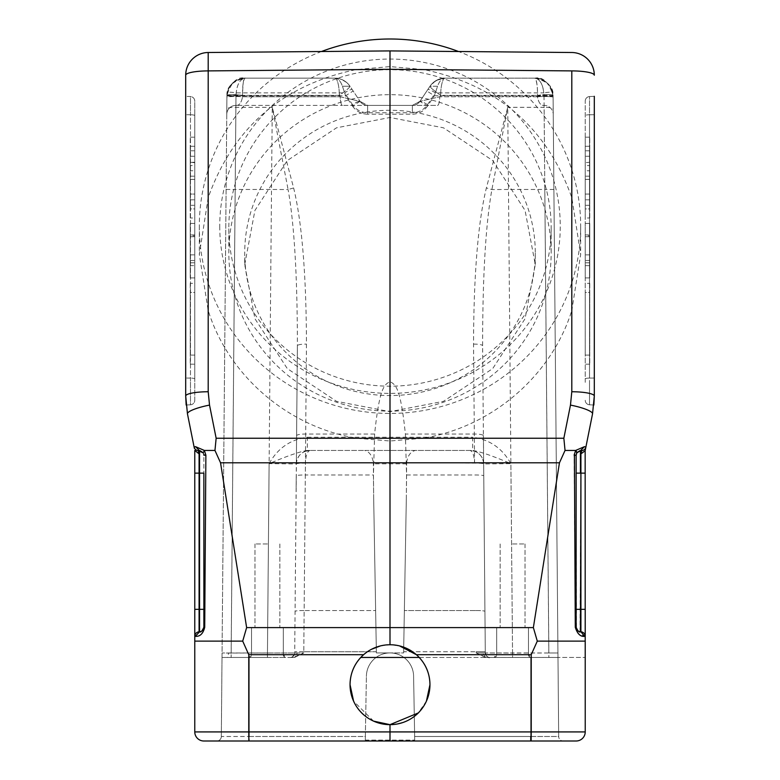 <?xml version="1.0" encoding="UTF-8"?>
<svg xmlns="http://www.w3.org/2000/svg" width="780" height="780" viewBox="0 0 780 780"><rect width="100%" height="100%" fill="white"/><g stroke="black" fill="none" stroke-linecap="round" stroke-linejoin="round"><path stroke-width="0.58" stroke-dasharray="3.9 2.92" d="M585.224 236.71L589.758 236.71L589.758 277.914L589.758 223.441L589.758 277.914L589.758 260.452L589.758 277.914L585.224 277.914L589.758 277.914L589.758 223.441L589.758 277.914L589.758 223.441L589.758 262.782L589.758 223.441L585.224 223.441L585.224 277.914L585.224 223.441L585.224 277.914L585.224 223.441L585.224 277.914L585.224 223.441L585.224 277.914L585.224 223.441L589.758 223.441L585.224 223.441L589.758 223.441L585.224 223.441L589.758 223.441L589.758 277.914L585.224 277.914L585.224 236.71L585.224 277.914L589.758 277.914L589.758 223.441L589.758 265.629L585.224 265.629M589.758 262.782L585.224 262.782M585.224 382.346L585.224 101.098L585.224 382.346M585.224 178.035L585.224 150.793L585.224 178.035M585.224 283.364L585.224 364.182L585.224 283.364L589.758 283.364L585.224 283.364M585.224 217.99L585.224 137.173L585.224 217.99L589.758 217.99L585.224 217.99M589.524 404.791A4.543 4.543 0 0 1 585.224 400.257A4.543 4.543 0 0 0 589.524 404.791L593.853 405.015L589.524 404.791L589.524 382.337L589.524 404.791M594.301 96.32L594.301 114.709L594.301 96.32L589.524 96.564A4.543 4.543 0 0 0 585.224 101.098A4.543 4.543 0 0 1 589.524 96.564L594.301 96.32L594.301 396.045A22.698 4.309 0 0 0 571.798 391.745L571.798 310.547L580.681 254.436L571.798 197.603C546.917 127.764 497.64 85.098 423.969 69.605L390 66.593L356.031 69.605C282.36 85.098 233.083 127.764 208.201 197.603L199.319 254.436L208.201 310.547C228.559 375.97 288.317 427.226 357.094 438.243L390 441.002L422.906 438.243C491.683 427.226 551.441 375.97 571.798 310.547M422.906 438.243L563.852 438.243L570.472 405.093A22.698 4.261 -168.7 0 1 592.537 413.858M571.798 197.603L571.798 70.902A22.698 4.309 180 0 1 594.301 75.202A22.698 22.698 118.5 0 0 571.798 52.504L390 50.914M578.75 451.113A4.543 4.543 0 0 0 577.785 451.727A4.543 4.543 0 0 1 578.75 451.113A4.543 4.543 0 0 0 577.785 451.727A4.543 4.543 0 0 1 578.75 451.113L576.791 452.887L576.137 455.227L576.44 628.885A4.543 4.543 0 0 1 576.137 627.256L576.137 455.218L574.129 455.12L575.63 450.44L565.042 450.44L559.455 462.803L533.364 627.598L537.293 641.121L585.224 641.121L585.224 636.343L578.204 633.74M585.156 450.762L580.915 453.872L581.695 450.625A4.543 4.543 0 0 0 585.917 446.979L585.156 450.762L585.224 636.353L585.224 609.336L580.915 609.336L580.915 631.81A4.543 4.543 0 0 1 585.224 636.343A4.543 4.543 0 0 0 580.915 631.81L580.915 631.81A4.543 4.543 0 0 1 585.224 636.343L585.224 636.343A4.543 4.543 0 0 0 580.915 631.81L584.698 636.353M576.44 451.347L575.63 450.44L584.415 446.686L585.917 446.979A4.543 4.543 0 0 1 581.695 450.625A4.543 4.543 0 0 0 585.917 446.979L585.907 447.018M576.137 741A9.077 9.077 0 0 0 585.224 731.923A9.077 9.077 0 0 1 576.137 741L390 741L390 731.923L248.771 731.923L248.771 654.703L363.616 654.703C354.744 662.737 350.22 672.74 350.044 684.703C352.072 709.312 365.391 722.631 390 724.659C414.609 722.631 427.927 709.312 429.956 684.703C429.78 672.74 425.256 662.737 416.383 654.703L531.229 654.703L537.293 641.121M416.383 654.703C408.808 648.19 400.003 644.865 390 644.748L390 627.598L246.636 627.598L242.707 641.121L194.776 641.121L194.776 473.138L199.553 473.138L199.085 609.336L199.085 453.872L194.776 450.44M576.44 628.875A4.543 4.543 0 0 1 576.137 627.256L575.279 627.276L577.931 633.487M575.279 627.276L574.129 455.12M578.536 631.254L579.871 631.722M580.008 631.742L580.915 473.138L580.915 609.336L576.137 609.336M576.137 473.138L580.447 473.138L580.447 450.694L581.695 450.625L580.447 450.694L584.415 446.686M580.437 450.694L578.779 451.103M214.958 450.44L220.545 462.803L390 462.803L390 441.002M321.457 51.519A190.681 187.22 180 0 0 199.319 226.22A190.681 187.22 180 0 0 390 413.439A190.681 187.22 180 0 0 580.681 226.22A190.681 187.22 180 0 0 458.543 51.519M219.745 226.22A170.255 167.164 180 0 0 390 393.383A170.255 167.164 180 0 0 560.255 226.22A170.255 167.164 180 0 0 390 59.056A170.255 167.164 180 0 0 219.745 226.22M208.201 389.688L208.201 391.745A22.698 4.309 0 0 0 185.698 396.045L185.698 75.202A22.698 4.309 180 0 1 208.201 70.902L208.201 52.504A22.698 22.698 0 0 0 185.698 75.202M194.366 448.363L187.463 413.858A22.698 4.261 168.7 0 1 209.528 405.093L216.148 438.243L357.094 438.243M220.545 462.803L246.636 627.598M559.455 462.803L390 462.803L390 627.598L533.364 627.598M195.302 636.353L194.776 636.353A4.543 4.543 0 0 1 199.085 631.81A4.543 4.543 0 0 0 194.776 636.343L194.776 636.353A4.543 4.543 0 0 1 199.085 631.81L195.302 636.353C199.505 636.88 202.644 633.857 204.721 627.276L205.871 455.12L204.37 450.44L195.585 446.686L199.553 450.694L198.305 450.625A4.543 4.543 0 0 1 194.083 446.979A4.543 4.543 0 0 0 198.305 450.625L199.553 450.694L199.553 473.138L203.863 473.138L203.863 455.218L205.871 455.12M201.464 631.254L203.863 627.256L203.863 455.218L203.209 452.887L204.37 450.44M203.687 453.999L202.303 451.805A4.543 4.543 0 0 1 203.863 455.218L203.863 455.227A4.543 4.543 0 0 0 199.553 450.694L202.215 451.727M198.305 450.625A4.543 4.543 0 0 1 194.083 446.979L195.585 446.686M185.698 396.045L185.698 96.32L185.698 396.045M190.476 404.791L186.147 405.015L190.476 404.791A4.543 4.543 0 0 0 194.776 400.257L194.776 378.944L194.776 400.257A4.543 4.543 0 0 1 190.476 404.791L190.476 114.757L185.698 114.709L190.476 114.757L190.476 96.564L185.698 96.32L190.476 96.564A4.543 4.543 0 0 1 194.776 101.098L194.776 115.615L194.776 101.098A4.543 4.543 0 0 0 190.476 96.564L190.476 378.076L185.698 378.037L190.476 378.076L190.476 404.791A4.543 4.543 0 0 0 194.776 400.257M194.776 378.944L194.776 115.615L194.776 378.944A4.543 0.858 180 0 0 190.476 378.076A4.543 0.858 180 0 1 194.776 378.944L194.776 382.346M194.776 283.364L194.776 364.182L194.776 283.364L190.242 283.364L194.776 283.364M194.776 235.833L194.776 277.914L194.776 223.441L194.776 277.914L194.776 235.833L190.242 235.833L190.242 277.914L194.776 277.914L194.776 223.441L194.776 277.914L194.776 223.441L194.776 277.914L194.776 223.441L194.776 277.914L190.242 277.914L190.242 235.833M194.776 217.99L194.776 137.173L194.776 217.99L190.242 217.99L194.776 217.99M194.776 178.035L194.776 205.276L194.776 178.035M190.242 283.364L190.242 364.182L190.242 283.364M190.242 292.442L190.242 355.095L190.242 292.442L194.776 292.442L194.776 355.095L194.776 292.442L190.242 292.442M194.776 236.71L190.242 236.71L190.242 277.914L190.242 223.441L190.242 277.914L190.242 223.441L190.242 277.914L194.776 277.914L190.242 277.914L194.776 277.914L190.242 277.914L190.242 223.441L194.776 223.441L190.242 223.441L190.242 277.914L190.242 223.441L194.776 223.441L190.242 223.441L190.242 265.629L194.776 265.629M190.242 236.71L190.242 277.914L194.776 277.914L190.242 277.914L194.776 277.914L190.242 277.914L194.776 277.914L190.242 277.914L194.776 277.914L190.242 277.914L190.242 223.441L194.776 223.441L190.242 223.441L194.776 223.441L190.242 223.441L194.776 223.441L190.242 223.441L194.776 223.441L190.242 223.441L194.776 223.441L190.242 223.441L190.242 265.629M190.242 260.452L194.776 260.452L190.242 260.452M190.242 234.916L190.242 254.865L190.242 234.916L194.776 234.916L194.776 254.865L194.776 234.916M190.242 254.865L194.776 254.865L190.242 254.865M190.242 262.802L194.776 262.802M190.242 262.782L194.776 262.782M190.242 217.99L190.242 137.173L190.242 217.99M190.242 208.913L190.242 146.26L190.242 208.913L194.776 208.913L194.776 146.26L194.776 208.913L190.242 208.913M190.242 178.035L190.242 205.276L190.242 178.035M194.776 194.054L194.776 162.269L194.776 194.054L190.242 194.054L190.242 179.39L190.242 194.054L194.776 194.054M194.776 179.39L190.242 179.39L194.776 179.39L190.242 179.39L190.242 170.771L194.776 170.771L194.776 176.173L190.242 176.173L190.242 165.535L190.242 176.124M194.776 162.708L190.242 162.269L194.776 162.269L190.242 162.269L190.242 179.39M190.242 162.708L190.242 170.771L194.776 170.761L194.776 165.535L190.242 165.535L194.776 165.535L194.776 176.124M380.474 645.899L390 644.748L399.526 645.899M426.416 701.142L418.246 712.959M373.561 721.12L353.584 701.142M390 644.748C379.987 644.865 371.192 648.18 363.616 654.703L371.524 649.282M216.791 741L530.741 741L249.239 741L249.259 736.495L365.342 736.495L366.395 676.533L365.342 736.495L249.259 736.495L249.259 741L216.791 741A4.543 4.543 0 0 0 221.325 736.495A4.543 4.543 0 0 1 216.791 741A4.543 4.543 0 0 0 221.325 736.495L222.017 657.462L221.325 736.495L249.259 736.495L221.325 736.495L222.017 657.462L249.259 657.462L222.017 657.462L226.922 96.154L222.017 657.462L267.462 657.462L222.017 657.462L227.448 657.462L228.676 653.065L222.056 652.967L231.133 652.967L231.133 657.462L235.999 95.96L226.922 96.154L226.756 114.397L226.922 96.154A9.077 1.726 0.5 0 1 235.999 94.516L235.18 189.472L271.508 189.472L272.269 107.318L293.631 187.951C301.957 222.31 306.238 274.365 306.462 344.097L305.321 474.991L373.425 474.991L373.659 497.201L373.366 462.706L305.448 462.706C305.877 455.286 307.378 451.201 309.972 450.44A13.621 13.621 0 0 0 296.351 463.944L297.385 345.745A9.077 1.726 0.5 0 1 306.462 344.097M248.859 741L248.771 731.923L194.776 731.923A9.077 9.077 0 0 0 203.863 741M553.088 97.13L558.675 736.495L530.741 736.495L530.741 741L563.209 741A4.543 4.543 0 0 1 558.675 736.495A4.543 4.543 0 0 0 563.209 741A4.543 4.543 0 0 1 558.675 736.495L553.078 96.154A9.077 0.77 -0.5 0 0 547.404 95.501A9.077 0.77 -0.5 0 0 537.469 95.764L537.478 96.788A9.077 0.77 179.5 0 1 547.414 96.525A9.077 0.77 179.5 0 1 553.088 97.188L553.127 101.224L553.088 97.188A9.077 0.77 -0.5 0 0 544.011 96.505A9.077 0.77 179.5 0 0 537.478 96.788C538.6 102.882 540.832 105.748 544.157 105.397A9.077 9.077 0 0 1 553.244 114.397A9.077 9.077 0 0 0 544.157 105.397C540.832 105.758 538.609 102.882 537.478 96.788L537.459 95.365L543.992 94.672C549.978 94.507 553 94.741 553.059 95.365C553.585 86.98 547.531 81.247 534.924 78.156C536.718 79.911 537.566 85.654 537.459 95.365L537.469 95.764A9.077 0.77 -0.5 0 1 544.001 95.472A9.077 0.77 -0.5 0 1 553.078 96.154L553.127 101.224M365.284 740.113L365.342 736.495L365.284 740.113L414.716 740.113L365.284 740.113L366.395 676.514A23.605 23.605 0 0 1 390 652.909L403.621 652.928L390 652.928A23.605 23.605 180 0 0 366.395 676.533L365.284 740.113M414.716 740.113L413.605 676.533A23.605 23.605 180 0 0 390 652.928A23.605 23.605 0 0 1 413.605 676.514L414.716 740.113M294.665 657.404L303.781 652.957L297.356 652.977L294.665 657.404L290.16 657.462A4.543 4.543 0 0 0 294.703 652.967L267.462 652.967L271.508 189.472L288.093 189.559C294.274 223.918 297.365 275.974 297.385 345.745L294.703 652.967A4.543 4.543 0 0 1 290.16 657.462L248.8 657.462L290.16 657.462A4.543 4.543 0 0 0 294.703 652.967L296.419 462.706C297.804 455.159 302.318 451.064 309.972 450.44L307.33 450.44L307.33 437.239C290.433 439.462 277.7 448.256 269.119 463.642C287.235 455.949 299.969 451.552 307.33 450.44L470.028 450.44A13.621 13.621 0 0 1 483.649 463.944L485.296 652.967L483.649 463.944A9.077 0.907 -0.5 0 0 474.572 463.115L406.633 462.706L406.341 497.201L406.575 474.991L405.385 434.05C400.257 384.969 395.128 384.901 390 381.517C384.872 384.901 379.743 384.969 374.615 434.05L373.425 474.991M474.572 463.115L473.538 344.097C473.762 274.365 478.043 222.31 486.369 187.951L507.731 107.318L508.492 189.472L544.82 189.472L544.118 107.318L507.731 107.318L491.897 189.559C485.726 223.918 482.635 275.974 482.615 345.745L485.296 652.967A4.543 4.543 0 0 0 489.84 657.462L548.867 657.462L489.84 657.462A4.543 4.543 0 0 1 485.296 652.967A4.543 4.543 0 0 0 489.84 657.462L489.84 657.462A4.543 4.543 0 0 1 485.296 652.967L483.405 435.698A9.077 1.726 179.5 0 0 474.328 434.05L405.385 434.05M235.999 94.516L236.165 92.869C237.169 84.055 240.143 79.151 245.076 78.156C235.268 79.17 229.32 84.074 227.243 92.869C227.955 92.001 230.929 92.001 236.165 92.869L344.643 92.869L342.44 86.248C340.587 81.032 338.072 78.332 334.883 78.156L245.076 78.156C237.218 76.479 231.172 82.222 226.941 95.365L226.922 96.154L226.941 95.365C226.415 86.98 232.469 81.247 245.076 78.156L334.883 78.156L245.076 78.156C234.312 79.16 228.257 85.02 226.922 95.755L235.999 95.755C236.584 85.166 239.606 79.297 245.076 78.156L334.883 78.156C341.269 78.332 346.3 81.032 349.996 86.248A18.164 18.164 0 0 0 334.883 78.156C338.072 78.332 340.587 81.032 342.44 86.248L345.608 95.755L352.511 106.109L360.067 101.351L340.236 96.788A9.077 2.203 -90 0 0 342.44 105.397A9.077 2.203 -90 0 1 340.236 96.788L360.067 101.351L349.996 86.248C349.937 87.321 346.398 90.363 339.368 95.365L340.236 96.788L339.368 95.365C346.398 90.363 349.937 87.321 349.996 86.248L360.067 101.351A9.077 9.077 0 0 0 367.624 105.397L412.376 105.397L367.624 105.397L360.067 101.351L367.624 105.397L342.44 105.397L367.624 105.397A9.077 9.077 0 0 1 360.067 101.351A9.077 1.443 146.3 0 0 352.511 104.666L344.643 92.869A9.077 1.443 -33.7 0 1 352.199 89.554M226.922 96.154A9.077 0.77 0.5 0 1 235.999 95.472A9.077 0.77 0.5 0 1 242.531 95.764A9.077 0.77 0.5 0 0 232.615 95.501A9.077 0.77 0.5 0 0 226.922 96.154L227.243 92.869M334.883 78.156L245.076 78.156C243.292 79.911 242.444 85.654 242.541 95.365L242.541 95.365C234.702 94.38 229.505 94.38 226.941 95.365C226.999 94.741 230.022 94.507 236.008 94.672L242.541 95.365C242.921 82.222 243.769 76.479 245.076 78.156L334.883 78.156A18.164 4.485 90 0 1 339.368 95.365A18.164 4.485 90 0 0 334.883 78.156L334.883 78.156A18.164 18.164 0 0 1 349.996 86.248C346.3 81.032 341.269 78.332 334.883 78.156A18.164 18.164 0 0 1 349.996 86.248L342.44 86.248L349.996 86.248L360.067 101.351L353.165 90.997L345.608 95.755L235.999 95.96M427.489 104.666A9.077 1.443 -146.3 0 0 419.933 101.351L427.801 89.554A9.077 1.443 33.7 0 1 435.357 92.869L543.835 92.869C542.802 84.074 539.828 79.17 534.924 78.156C542.783 76.479 548.827 82.222 553.059 95.365C550.495 94.38 545.298 94.38 537.459 95.365C537.693 86.892 536.845 81.149 534.924 78.156C540.306 79.16 543.328 85.02 544.001 95.755L553.078 95.755C551.918 85.166 545.864 79.297 534.924 78.156L445.117 78.156A18.164 18.164 0 0 0 430.004 86.248L437.56 86.248L435.357 92.869L427.489 104.666C423.803 109.882 418.762 112.573 412.376 112.759L367.624 112.759C361.238 112.573 356.197 109.882 352.511 104.666M427.489 106.109C423.803 111.326 418.762 114.016 412.376 114.192L412.376 105.397L419.933 101.351L427.489 106.109L434.392 95.755L437.56 86.248C439.413 81.032 441.928 78.332 445.117 78.156L534.924 78.156L445.117 78.156C438.74 78.332 433.7 81.032 430.004 86.248L419.933 101.351L412.376 105.397L437.56 105.397A9.077 2.203 90 0 0 439.764 96.788A9.077 2.203 90 0 1 437.56 105.397L412.376 105.397A9.077 9.077 0 0 0 419.933 101.351A9.077 9.077 0 0 1 412.376 105.397L412.376 112.759M427.801 89.554L430.004 86.248C433.7 81.032 438.731 78.332 445.117 78.156L445.117 78.156C441.928 78.332 439.413 81.032 437.56 86.248L430.004 86.248A18.164 18.164 106 0 1 445.117 78.156L534.924 78.156C544.801 79.151 550.739 84.055 552.757 92.869L553.088 97.139M553.166 105.514L553.196 108.937A9.077 1.726 179.5 0 0 544.118 107.318L544.001 94.516A9.077 1.726 -0.5 0 1 553.078 96.154L434.392 95.755L426.835 90.997L419.933 101.351L430.004 86.248A18.164 18.164 106 0 1 445.117 78.156A18.164 4.485 90 0 0 440.632 95.365L537.459 95.365L440.632 95.365C433.602 90.363 430.063 87.321 430.004 86.248C430.063 87.321 433.602 90.363 440.632 95.365L439.764 96.788L419.933 101.351L439.764 96.788L440.632 95.365A18.164 4.485 -90 0 1 445.117 78.156L436.625 80.262M553.078 96.154L553.088 96.691M485.296 652.294L485.296 652.967A4.543 4.543 0 0 0 489.84 657.462L530.741 657.462L530.741 736.495L414.658 736.495L413.605 676.533L414.658 736.495L530.741 736.495L530.741 657.462L557.983 657.462L486.34 657.462L476.219 652.957L485.335 657.404L489.84 657.462C488.885 658.505 487.373 657.004 485.296 652.967L512.538 653.065L510.88 463.642C502.3 448.256 489.567 439.462 472.67 437.239L472.67 450.44C480.031 451.552 492.765 455.949 510.88 463.642L483.649 463.944L483.581 462.706C482.196 455.159 477.682 451.064 470.028 450.44L364.63 450.44C369.301 451.532 372.206 455.618 373.366 462.706M244.715 264.576L254.923 210.434L287.274 160.563L336.521 127.813L390 117.487L443.479 127.813L492.726 160.563L525.076 210.434L535.285 264.576L525.076 318.718L492.726 368.579L443.479 401.329L390 411.665L336.521 401.329L287.274 368.579L254.923 318.718L244.715 264.576L244.715 252.915A145.285 142.643 0 0 1 390 110.272A145.285 142.643 0 0 1 535.285 252.915L535.285 264.576M297.356 652.977L294.703 652.967L294.703 652.294L294.703 652.967L228.676 653.065M226.102 189.472L235.18 189.472L231.133 652.967L267.462 652.967L267.462 657.462C291.33 657.462 291.33 657.462 267.423 657.462C243.506 657.462 243.506 657.462 267.423 657.462L269.119 463.642L296.351 463.944A9.077 0.907 0.5 0 1 305.428 463.115L296.41 462.793M305.077 451.347L309.972 450.44L364.63 450.44M406.633 462.706C407.648 455.735 410.553 451.649 415.369 450.44M403.64 651.758L406.341 497.201L403.621 652.928L390 652.928A23.605 23.605 180 0 1 413.605 676.533L413.605 676.514A23.605 23.605 -0 0 0 390 652.909L376.379 652.928L403.621 652.928L406.341 497.191L403.621 652.928L403.64 651.758L476.209 651.758L403.64 651.758M375.638 610.545L373.659 497.201L376.36 651.758L375.638 610.545L304.142 610.545L303.79 651.758L304.142 610.545L375.638 610.545M376.379 652.928L373.659 497.201L376.379 652.928L390 652.928A23.605 23.605 -0 0 0 366.395 676.514L366.395 676.533A23.605 23.605 180 0 1 390 652.928L376.379 652.928L373.659 497.191L376.379 652.928M293.66 657.462L290.16 657.462A4.543 4.543 0 0 0 294.703 652.967L294.713 651.758L294.703 652.967A4.543 4.543 0 0 1 290.16 657.462C291.798 657.862 293.309 656.36 294.703 652.967L303.781 652.957L293.66 657.462M283.306 654.742A2.72 2.72 0 0 0 286.036 657.462L248.81 657.462A2.72 2.72 0 0 0 251.531 654.742L283.306 654.742L251.531 654.742L267.423 654.742L251.531 654.742L248.81 657.462L286.036 657.462L283.306 654.742L267.423 654.742L283.306 654.742L283.306 627.5L251.531 627.5L283.306 627.5L283.306 654.742M267.423 543.962L254.982 543.962L267.423 543.962M483.581 462.706L474.552 462.706C474.133 455.276 472.631 451.191 470.028 450.44L474.923 451.347M553.898 189.472L544.82 189.472L548.867 652.967L557.944 652.967L512.538 653.065L512.538 657.462C488.67 657.462 488.67 657.462 512.577 657.462C536.494 657.462 536.494 657.462 512.577 657.462L508.492 189.472L491.897 189.559L486.369 187.951M528.469 654.742A2.72 2.72 0 0 0 531.2 657.462L493.964 657.462A2.72 2.72 0 0 0 496.694 654.742L528.469 654.742L496.694 654.742L512.577 654.742L496.694 654.742L493.964 657.462L531.19 657.462L528.469 654.742L512.577 654.742L528.469 654.742L528.469 627.5L496.694 627.5L528.469 627.5L528.469 654.742M512.577 543.962L525.018 543.962L512.577 543.962M535.285 252.915A145.285 142.643 0 0 1 390 395.558A145.285 142.643 0 0 1 244.715 252.915M228.832 252.915A161.168 158.243 0 0 1 390 94.672A161.168 158.243 0 0 1 551.167 252.915A161.168 158.243 0 0 1 390 411.157A161.168 158.243 0 0 1 228.832 252.915L228.832 227.945A161.168 158.243 180 0 0 390 386.188A161.168 158.243 180 0 0 551.167 227.945A161.168 158.243 180 0 0 390 69.693A161.168 158.243 180 0 0 228.832 227.945M551.167 227.945L551.167 252.915M226.873 101.224L226.912 97.188A9.077 0.77 0.5 0 1 235.989 96.505A9.077 0.77 -179.5 0 1 242.522 96.788C241.4 102.882 239.168 105.748 235.843 105.397L342.44 105.397L235.843 105.397A9.077 9.077 0 0 0 226.756 114.397A9.077 9.077 0 0 1 235.843 105.397C239.168 105.758 241.391 102.882 242.522 96.788L242.531 95.764L242.522 96.788L340.236 96.788L242.522 96.788A9.077 0.77 -179.5 0 0 232.586 96.525A9.077 0.77 -179.5 0 0 226.912 97.188L226.912 96.701M419.933 101.351L419.231 102.278L419.933 101.351M430.004 86.248L426.835 90.997L430.004 86.248M360.067 101.351L360.769 102.278L360.067 101.351M536.347 78.215C537.303 77.259 551.216 81.617 552.757 92.869C552.045 92.001 549.071 92.001 543.835 92.869L544.001 94.516M473.538 344.097A9.077 1.726 -0.5 0 1 482.615 345.745M512.577 627.5L496.694 627.5L512.577 627.5M293.631 187.951L288.093 189.559L272.269 107.318L235.882 107.318A9.077 1.726 -179.5 0 0 226.804 108.956L226.834 105.514M267.423 627.5L251.531 627.5L267.423 627.5M248.771 654.703L242.707 641.121M390 724.659L390 731.923L531.229 731.923L531.141 741M429.956 684.703A39.955 39.955 0 0 0 390 644.748A39.955 39.955 0 0 0 350.044 684.703A39.955 39.955 0 0 0 390 724.659A39.955 39.955 0 0 0 429.956 684.703M199.085 631.537L199.085 609.336L194.776 609.336L194.776 636.343A4.543 4.543 0 0 1 199.085 631.81A4.543 4.543 0 0 0 194.776 636.343A4.543 4.543 0 0 1 199.085 631.81L199.612 631.79M203.863 473.109L203.863 627.256A4.543 4.543 0 0 1 203.56 628.885A4.543 4.543 0 0 0 203.863 627.256L204.721 627.276M199.553 631.79A4.543 4.543 0 0 0 203.863 627.256A4.543 4.543 0 0 1 199.553 631.79L199.553 609.336L203.863 609.336M200.294 450.791A4.543 4.543 0 0 1 201.123 451.055A4.543 4.543 0 0 0 200.294 450.791M201.25 451.113A4.543 4.543 0 0 1 202.088 451.63A4.543 4.543 0 0 0 201.25 451.113M576.137 455.227L576.137 455.218A4.543 4.543 0 0 1 577.688 451.805A4.543 4.543 0 0 0 576.137 455.218L576.137 455.227A4.543 4.543 0 0 1 577.688 451.805A4.543 4.543 0 0 0 576.137 455.218L576.137 627.256A4.543 4.543 0 0 0 580.447 631.79A4.543 4.543 0 0 1 576.137 627.256M579.706 450.791A4.543 4.543 0 0 0 578.877 451.055A4.543 4.543 0 0 1 579.706 450.791A4.543 4.543 0 0 0 578.877 451.055A4.543 4.543 0 0 1 579.706 450.791M589.758 178.035L589.758 150.793L589.758 178.035M585.224 179.39L585.224 162.269L585.224 194.054L585.224 179.39L589.758 179.39L585.224 179.39L589.758 179.39L589.758 194.054L589.758 179.39L589.758 194.054L585.224 194.054L589.758 194.054L585.224 194.054L589.758 194.054L589.758 162.269L585.224 162.708M589.758 162.708L589.758 170.771L585.224 170.771L585.224 176.173L589.758 176.173L589.758 170.761L589.758 179.39M585.224 176.124L585.224 165.535L589.758 165.535L585.224 165.535L585.224 170.761L589.758 170.761L589.758 165.535L589.758 176.124M589.758 283.364L589.758 364.182L589.758 283.364M589.758 292.442L589.758 355.095L589.758 292.442L585.224 292.442L585.224 355.095L585.224 292.442L589.758 292.442M589.758 265.629L589.758 223.441L589.758 277.914L589.758 235.833L585.224 235.833M589.758 236.71L589.758 277.914L585.224 277.914L589.758 277.914L585.224 277.914L589.758 277.914L585.224 277.914L589.758 277.914L585.224 277.914L589.758 277.914L589.758 235.833M589.758 223.441L585.224 223.441L589.758 223.441M589.758 260.452L585.224 260.452L589.758 260.452M589.758 234.916L589.758 254.865L589.758 234.916L585.224 234.916L585.224 254.865L585.224 234.916M589.758 254.865L585.224 254.865L589.758 254.865M589.758 277.914L585.224 277.914L589.758 277.914M589.758 262.802L585.224 262.802M589.758 217.99L589.758 137.173L589.758 217.99M589.758 208.913L589.758 146.26L589.758 208.913L585.224 208.913L585.224 146.26L585.224 208.913L589.758 208.913M585.224 378.944A4.543 0.858 180 0 1 589.524 378.076L589.524 382.337L589.524 378.076L594.301 378.037L589.524 378.076A4.543 0.858 180 0 0 585.224 378.944M589.524 114.757L589.524 378.076L589.524 114.757A4.543 0.858 0 0 0 585.224 115.615A4.543 0.858 0 0 1 589.524 114.757L589.524 96.564L589.524 114.757L594.301 114.709L589.524 114.757M589.524 96.564A4.543 4.543 0 0 0 585.224 101.098M581.695 450.625A4.543 4.543 0 0 0 585.917 446.979L585.917 446.979M585.224 731.923L531.229 731.923L531.229 654.703M580.915 453.872L580.915 473.138L585.224 473.138M356.031 69.605L208.201 70.902L208.201 197.603M202.312 451.805A4.543 4.543 0 0 1 203.863 455.218L203.863 455.227A4.543 4.543 0 0 0 199.553 450.694M571.798 70.902L423.969 69.605M194.776 115.615A4.543 0.858 0 0 0 190.476 114.757A4.543 0.858 0 0 1 194.776 115.615M194.776 101.098A4.543 4.543 0 0 0 190.476 96.564M190.242 176.173L194.776 176.173L190.242 176.173M585.224 636.343L585.224 636.343A4.543 4.543 0 0 0 580.915 631.81M530.741 736.495L558.675 736.495M249.259 736.495L249.259 657.462L249.259 736.495M374.615 434.05L305.672 434.05A9.077 1.726 -179.5 0 0 296.595 435.698L297.385 345.745M367.624 112.759L367.624 105.397L367.624 114.192L412.376 114.192M537.478 96.788L439.764 96.788L537.478 96.788M352.511 106.109C356.197 111.326 361.238 114.016 367.624 114.192M307.33 437.239L472.67 437.239M544.001 95.96L548.867 657.462L548.867 652.967L476.219 652.957L476.209 651.758L485.287 651.758L476.209 651.758L476.219 652.957L485.296 652.967L485.355 653.64M406.585 463.817L373.415 463.817M485.335 657.404L482.644 652.977M475.858 610.545A9.077 0.907 179.5 0 1 484.936 611.364A9.077 0.907 179.5 0 0 475.858 610.545L404.362 610.545L475.858 610.545M296.147 487.393L296.244 475.81A9.077 0.907 0.5 0 1 305.321 474.991L304.142 610.545A9.077 0.907 -179.5 0 0 295.064 611.364A9.077 0.907 -179.5 0 1 304.142 610.545L305.428 463.115M376.36 651.758L303.79 651.758L303.781 652.957L303.79 651.758L294.713 651.758L376.36 651.758M339.368 95.365L242.541 95.365L339.368 95.365M406.575 474.991L474.679 474.991A9.077 0.907 -0.5 0 1 483.756 475.81L485.287 651.758M589.758 176.173L585.224 176.173L589.758 176.173M580.681 226.22L580.681 254.436M199.319 226.22L199.319 254.436M190.242 364.182L194.776 364.182M194.776 355.095L190.242 355.095M190.242 137.173L194.776 137.173M194.776 146.26L190.242 146.26M190.242 205.276L194.776 205.276M190.242 150.793L194.776 150.793M190.242 156.244L194.776 156.244M190.242 199.826L194.776 199.826M346.846 82.651C341.952 79.336 338.169 77.844 335.507 78.166C338.11 77.824 341.894 79.316 346.846 82.651M538.083 78.429C542.236 78.868 546.224 81.471 550.027 86.239L553.059 95.365C552.883 87.731 547.238 80.32 537.908 78.4M553.234 113.675L553.215 111.91M486.34 657.462L489.84 657.462L486.34 657.462M403.796 642.564L406.341 497.191M294.703 652.967L294.645 653.601M419.231 657.462L585.224 657.452L419.231 657.462M419.221 657.462L360.779 657.462M251.531 627.5L251.531 654.742L251.531 627.5M279.854 543.962L279.854 627.5L279.854 543.962M254.982 543.962L254.982 627.5L254.982 543.962M557.983 657.462L548.867 657.462L557.983 657.462M496.694 627.5L496.694 654.742L496.694 627.5M525.018 543.962L525.018 627.5L525.018 543.962M500.146 543.962L500.146 627.5L500.146 543.962M226.766 113.675L226.785 111.91M226.912 97.188L226.912 96.691M435.474 80.935L430.443 85.624M242.093 78.4C232.674 80.72 227.624 86.375 226.941 95.365M483.405 435.698L483.863 488.592M222.017 657.462L231.133 657.462M444.493 78.166C442.192 77.639 438.389 79.16 433.095 82.709M202.995 629.918L202.312 630.669M576.791 452.887L576.293 454.067M589.758 150.793L585.224 150.793M589.758 205.276L585.224 205.276M589.758 156.244L585.224 156.244M589.758 199.826L585.224 199.826M589.758 364.182L585.224 364.182M585.224 355.095L589.758 355.095M589.758 137.173L585.224 137.173M585.224 146.26L589.758 146.26"/><path stroke-width="1.17" d="M593.853 405.015L594.301 396.045L593.853 405.015M592.537 413.858L585.917 446.979L584.415 446.686L575.63 450.44L574.129 455.12L576.137 455.227L576.137 627.256L576.137 455.227L576.791 452.887L575.63 450.44L565.042 450.44L563.852 438.243L565.042 450.44L559.455 462.803L533.364 627.598L537.293 641.121L585.224 641.121L585.224 731.923L585.156 450.762L592.537 413.858L594.301 396.045L592.537 413.858A22.698 4.261 -168.7 0 0 570.472 405.093L571.798 391.745A22.698 4.309 0 0 1 594.301 396.045L594.301 96.32M185.698 75.202L185.698 396.045A22.698 4.309 0 0 1 208.201 391.745L208.201 70.902A22.698 4.309 180 0 0 185.698 75.202A22.698 22.698 0 0 1 208.201 52.504L208.201 70.902L390 69.313L390 50.914L208.201 52.504L390 50.914L571.798 52.504A22.698 22.698 0 0 1 594.301 75.202A22.698 4.309 180 0 0 571.798 70.902L571.798 391.745L570.472 405.093L563.852 438.243L390 438.243L390 462.803L220.545 462.803L214.958 450.44L216.148 438.243L209.528 405.093A22.698 4.261 168.7 0 0 187.463 413.858L185.698 396.045L187.463 413.858L194.366 448.363M571.798 70.902L390 69.313L390 438.243L216.148 438.243L214.958 450.44L204.37 450.44L195.585 446.686L194.083 446.979A4.543 4.543 0 0 0 198.305 450.625L203.209 452.887L204.37 450.44L214.958 450.44M576.44 451.347L576.791 452.887L580.447 450.694L584.415 446.686M576.137 609.336L580.915 609.336L580.915 473.138L580.447 631.79C579.306 632.658 577.873 631.147 576.137 627.256L575.279 627.276C577.356 633.857 580.495 636.88 584.698 636.353L585.224 636.343A4.543 4.543 0 0 0 580.915 631.81L584.698 636.353M585.917 446.979A4.543 4.543 0 0 1 581.695 450.625L580.447 450.694A4.543 4.543 0 0 0 579.706 450.791A4.543 4.543 0 0 1 580.447 450.694A4.543 4.543 0 0 0 579.706 450.791A4.543 4.543 0 0 1 580.447 450.694L581.695 450.625L580.915 453.872L585.156 450.762M585.907 447.018L585.79 447.603M576.137 455.227L575.396 455.159M574.421 455.13L575.279 627.276M576.44 628.875A4.543 4.543 0 0 0 576.908 629.782A4.543 4.543 0 0 1 576.44 628.875L576.849 629.694M577.112 630.055A4.543 4.543 0 0 0 578.584 631.283A4.543 4.543 0 0 1 577.112 630.055L578.536 631.254M576.137 473.138L580.447 473.138L580.437 450.694M458.543 51.519A190.681 187.22 180 0 0 390 39A190.681 187.22 180 0 0 321.457 51.519M390 50.914L390 66.593M203.707 454.067L204.155 455.179M194.776 450.44L199.085 453.872L198.305 450.625L199.085 453.872L199.085 473.138L194.776 473.138L194.776 450.44L194.776 636.343L195.302 636.353C200.002 636.694 203.141 633.662 204.721 627.276L205.871 455.12L204.37 450.44M195.585 446.686L199.553 450.694A4.543 4.543 0 0 1 200.294 450.791A4.543 4.543 0 0 0 199.553 450.694L198.305 450.625M186.147 405.015L185.698 396.045L186.147 405.015M353.584 701.142L350.044 684.703C350.22 672.74 354.744 662.737 363.616 654.703L248.771 654.703L248.771 731.923L531.229 731.923L531.229 654.703L537.293 641.121M248.771 654.703L242.707 641.121L246.636 627.598L390 627.598L390 644.748M399.526 645.899L416.383 654.703C425.256 662.737 429.78 672.74 429.956 684.703L426.416 701.142M531.141 741L531.229 731.923L585.224 731.923A9.077 9.077 0 0 1 576.137 741L203.863 741L390 741L390 724.659L373.561 721.12M418.246 712.959L390 724.659M371.524 649.282L380.474 645.899M203.863 473.138L203.863 627.256L203.863 473.138L199.085 473.138L199.085 609.336L194.776 609.336L194.776 731.923L194.776 641.121L242.707 641.121M246.636 627.598L220.545 462.803M203.863 455.227L205.871 455.12M204.721 627.276L203.863 627.256C202.118 631.157 200.684 632.668 199.553 631.79L195.302 636.353M194.776 636.343A4.543 4.543 0 0 1 199.085 631.81L199.553 631.79A4.543 4.543 0 0 0 200.031 631.742A4.543 4.543 0 0 1 199.553 631.79L199.085 631.537M203.863 741A9.077 9.077 0 0 1 194.776 731.923L248.771 731.923L248.859 741M390 741L390 740.113M200.148 631.722L201.23 631.371M203.56 628.885A4.543 4.543 0 0 1 203.151 629.694A4.543 4.543 0 0 0 203.56 628.885M202.878 630.065A4.543 4.543 0 0 1 201.406 631.293A4.543 4.543 0 0 0 202.878 630.065M201.289 631.342A4.543 4.543 0 0 1 200.265 631.693A4.543 4.543 0 0 0 201.289 631.342M533.364 627.598L390 627.598L390 462.803L559.455 462.803M350.044 684.703A39.955 39.955 0 0 1 390 644.748A39.955 39.955 0 0 1 429.956 684.703A39.955 39.955 0 0 1 390 724.659A39.955 39.955 0 0 1 350.044 684.703M579.735 631.693A4.543 4.543 0 0 1 578.77 631.371A4.543 4.543 0 0 0 579.735 631.693M580.915 631.81L580.915 609.336L585.224 609.336L585.224 636.343M585.224 473.138L580.915 473.138L580.915 453.872M208.201 389.688L208.201 310.547M208.201 391.745L209.528 405.093L208.201 391.745M531.229 654.703L416.383 654.703M530.741 741L530.741 736.495M199.553 631.79L199.553 450.694M199.085 631.81L199.085 609.336L203.863 609.336M576.791 452.887L576.313 453.999M577.688 630.669L577.005 629.918M360.779 657.462L419.221 657.462"/></g></svg>
